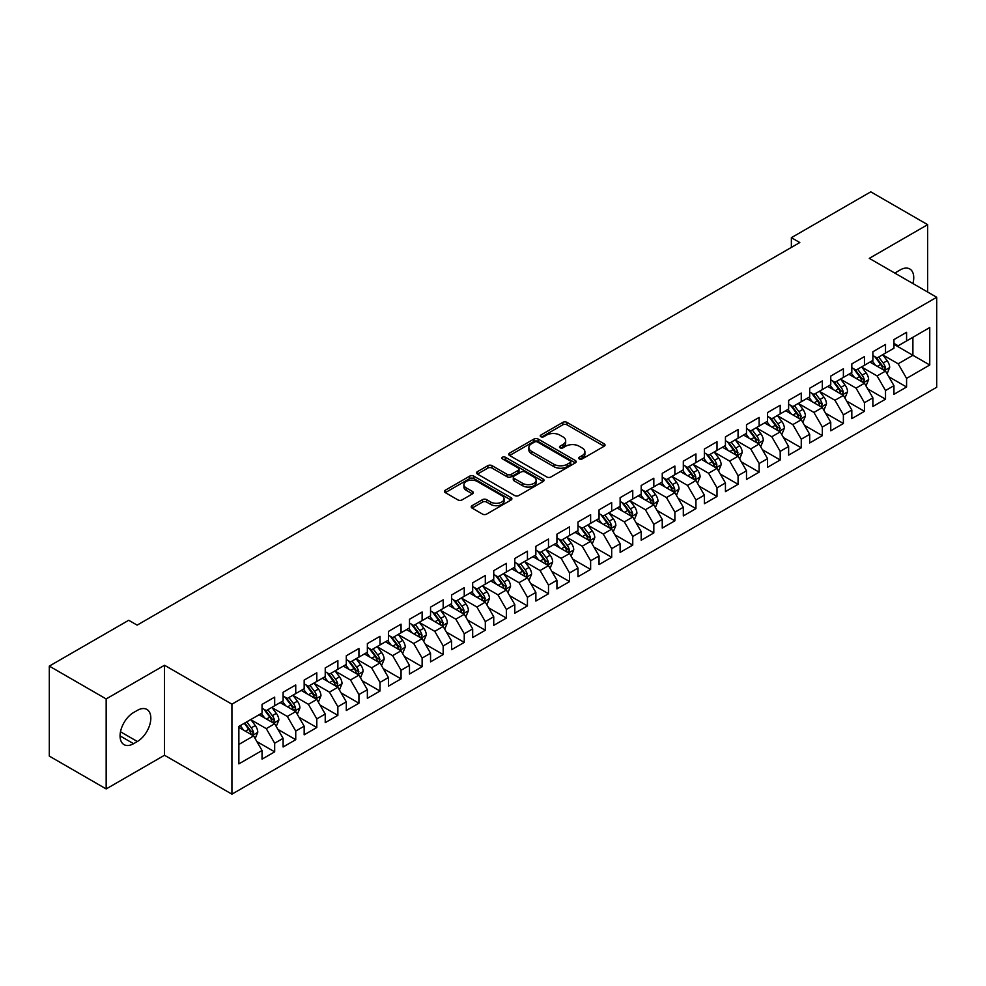 <?xml version="1.0" encoding="UTF-8"?>
<svg xmlns="http://www.w3.org/2000/svg" width="986" height="986" viewBox="0 0 986 986"><rect width="100%" height="100%" fill="white"/><g stroke="black" fill="none" stroke-linecap="round" stroke-linejoin="round"><path stroke-width="1.48" d="M579.312 458.921A2.046 1.183 0 0 0 582.208 458.921L604.171 446.239A2.921 1.689 0 0 0 605.034 445.043A2.921 1.689 0 0 0 604.171 443.848L566.962 422.365A2.921 1.689 0 0 0 562.821 422.365L540.858 435.048A2.046 1.183 0 0 0 540.254 435.886A2.046 1.183 0 0 0 540.858 436.724A2.046 1.183 0 0 0 543.754 436.724L546.601 435.085A9.355 5.398 0 0 1 559.826 435.085L562.932 436.872A9.355 5.398 0 0 1 565.668 440.693A9.355 5.398 0 0 1 562.932 444.513L560.085 446.153A2.046 1.183 0 0 0 559.481 446.991A2.046 1.183 0 0 0 560.085 447.817A2.046 1.183 0 0 0 562.981 447.817L565.828 446.177A9.355 5.398 0 0 1 579.053 446.177L582.159 447.977A9.355 5.398 0 0 1 584.895 451.798A9.355 5.398 0 0 1 582.159 455.606L579.312 457.257A2.046 1.183 0 0 0 578.72 458.083A2.046 1.183 0 0 0 579.312 458.921L579.312 457.257M472.06 505.682A2.921 1.689 0 0 0 471.209 506.878A2.921 1.689 0 0 0 472.06 508.073L482.499 514.1A2.921 1.689 0 0 0 486.64 514.1L511.031 500.013A2.921 1.689 0 0 0 511.894 498.817A2.921 1.689 0 0 0 511.031 497.634L473.822 476.139A2.921 1.689 0 0 0 469.681 476.139L445.29 490.227A2.921 1.689 0 0 0 444.427 491.422A2.921 1.689 0 0 0 445.29 492.618L457.898 499.902A2.921 1.689 0 0 0 462.04 499.902L472.479 493.863A2.921 1.689 0 0 0 473.329 492.68A2.921 1.689 0 0 0 472.479 491.484L466.218 487.873A7.826 4.511 0 0 1 463.925 484.681A7.826 4.511 0 0 1 468.757 480.502A7.826 4.511 0 0 1 477.286 481.488L501.788 495.625A7.826 4.511 0 0 1 504.068 498.817A7.826 4.511 0 0 1 499.249 502.996A7.826 4.511 0 0 1 490.72 502.01L486.64 499.655A2.921 1.689 0 0 0 482.499 499.655L472.06 505.682L472.06 508.073M106.168 698.938L106.168 788.936L164.514 755.251L164.514 665.254L106.168 698.938L49.3 666.105L128.71 620.268L137.14 625.124L799.794 242.544L791.364 237.688L791.364 247.412M164.514 665.254L231.92 704.177L936.7 297.267L936.7 387.264L231.92 794.161L231.92 704.177M927.641 292.041L927.641 224.672L869.295 258.357L936.7 297.267M927.641 224.672L870.774 191.839L791.364 237.688M546.799 476.977A2.921 1.689 0 0 0 550.94 476.977L575.331 462.89A2.921 1.689 0 0 0 576.194 461.695A2.921 1.689 0 0 0 575.331 460.511L538.122 439.016A2.921 1.689 0 0 0 533.981 439.016L509.589 453.104A2.921 1.689 0 0 0 508.727 454.3A2.921 1.689 0 0 0 509.589 455.495L546.799 476.977M503.267 459.365A2.046 1.183 0 0 1 505.35 459.661L543.15 481.476L518.784 495.539A2.921 1.689 0 0 1 514.655 495.539L477.434 474.056L477.434 471.665A2.921 1.689 0 0 0 476.583 472.861A2.921 1.689 0 0 0 477.434 474.056M477.434 471.665L487.873 465.638A2.921 1.689 0 0 1 492.014 465.638L507.1 474.352A2.921 1.689 0 0 0 511.241 474.352L518.168 470.359A2.921 1.689 0 0 0 519.018 469.163A2.921 1.689 0 0 0 518.168 467.968L502.453 458.897A2.046 1.183 0 0 1 501.849 458.059A2.046 1.183 0 0 1 503.119 456.962A2.046 1.183 0 0 1 505.35 457.221L543.187 479.073A2.921 1.689 0 0 1 544.038 480.256A2.921 1.689 0 0 1 543.187 481.451L543.187 479.073M893.945 344.336L912.9 355.28L912.9 337.286L929.749 327.549L906.578 340.934L906.578 332.294L893.945 339.591L893.945 348.231L885.514 353.087L885.514 344.459L872.881 351.755L872.881 360.383L864.451 365.251L864.451 356.612L851.818 363.908L851.818 372.548L843.387 377.416L843.387 368.776L830.754 376.073L830.754 384.713L822.324 389.569L822.324 380.941L809.691 388.237L809.691 396.865L801.261 401.733L801.261 393.094L788.627 400.39L788.627 409.03L780.197 413.898L780.197 405.258L767.564 412.555L767.564 421.195L759.134 426.051L759.134 417.423L746.501 424.719L746.501 433.347L738.07 438.215L738.07 429.576L725.437 436.872L725.437 445.512L717.007 450.38L717.007 441.74L704.374 449.037L704.374 457.677L695.943 462.533L695.943 453.905L683.31 461.201L683.31 469.829L674.88 474.697L674.88 466.058L662.247 473.354L662.247 481.994L653.817 486.862L653.817 478.222L641.183 485.519L641.183 494.159L632.753 499.015L632.753 490.387L620.12 497.683L620.12 506.311L611.69 511.179L611.69 502.552L599.057 509.848L599.057 518.476L590.626 523.344L590.626 514.704L577.993 522.001L577.993 530.641L569.563 535.497L569.563 526.869L556.93 534.165L556.93 542.793L548.499 547.661L548.499 539.034L535.866 546.33L535.866 554.958L527.436 559.826L527.436 551.186L514.803 558.483L514.803 567.123L506.373 571.979L506.373 563.351L493.74 570.647L493.74 579.275L485.309 584.143L485.309 575.516L472.676 582.812L472.676 591.44L464.246 596.308L464.246 587.668L451.613 594.965L451.613 603.605L443.182 608.473L443.182 599.833L430.549 607.13L430.549 615.769L422.119 620.625L422.119 611.998L409.486 619.294L409.486 627.922L401.055 632.79L401.055 624.15L388.422 631.447L388.422 640.087L379.992 644.955L379.992 636.315L367.359 643.611L367.359 652.251L358.929 657.107L358.929 648.48L346.296 655.776L346.296 664.404L337.865 669.272L337.865 660.632L325.232 667.929L325.232 676.569L316.802 681.437L316.802 672.797L304.169 680.093L304.169 688.733L295.738 693.589L295.738 684.962L283.105 692.258L283.105 700.886L274.675 705.754L274.675 697.114L262.042 704.411L262.042 713.051L238.871 726.423L238.871 763.879L262.042 750.506L253.612 735.913L238.871 727.397M929.749 327.549L929.749 365.005L906.578 378.39L898.16 363.797L882.877 354.972M888.78 376.738L906.578 387.017L906.578 378.39M906.578 387.017L893.945 394.314L893.945 385.686L885.514 390.542L877.096 375.949L861.813 367.137M867.717 388.903L885.514 399.182L885.514 390.542M885.514 399.182L872.881 406.478L872.881 397.839L864.451 402.707L856.033 388.114L840.75 379.302M846.654 401.068L864.451 411.335L864.451 402.707M864.451 411.335L851.818 418.631L851.818 410.003L843.387 414.872L834.969 400.279L819.699 391.454M825.59 413.22L843.387 423.499L843.387 414.872M843.387 423.499L830.754 430.796L830.754 422.168L822.324 427.024L813.906 412.431L798.635 403.619M804.527 425.385L822.324 435.664L822.324 427.024M822.324 435.664L809.691 442.96L809.691 434.321L801.261 439.189L792.843 424.596L777.572 415.784M783.463 437.55L801.261 447.829L801.261 439.189M801.261 447.829L788.627 455.125L788.627 446.485L780.197 451.354L771.779 436.761L756.508 427.936M762.4 449.702L780.197 459.981L780.197 451.354M780.197 459.981L767.564 467.278L767.564 458.65L759.134 463.506L750.716 448.913L735.445 440.101M741.336 461.867L759.134 472.146L759.134 463.506M759.134 472.146L746.501 479.442L746.501 470.803L738.07 475.671L729.652 461.078L714.382 452.266M720.273 474.032L738.07 484.311L738.07 475.671M738.07 484.311L725.437 491.607L725.437 482.967L717.007 487.836L708.589 473.243L693.318 464.418M699.21 486.184L717.007 496.463L717.007 487.836M717.007 496.463L704.374 503.76L704.374 495.132L695.943 499.988L687.525 485.395L672.255 476.583M678.146 498.349L695.943 508.628L695.943 499.988M695.943 508.628L683.31 515.924L683.31 507.285L674.88 512.153L666.462 497.56L651.191 488.748M657.083 510.514L674.88 520.793L674.88 512.153M674.88 520.793L662.247 528.089L662.247 519.449L653.817 524.318L645.399 509.725L630.128 500.9M636.019 522.679L653.817 532.945L653.817 524.318M653.817 532.945L641.183 540.242L641.183 531.614L632.753 536.47L624.335 521.877L609.065 513.065M614.956 534.831L632.753 545.11L632.753 536.47M632.753 545.11L620.12 552.406L620.12 543.767L611.69 548.635L603.272 534.042L588.001 525.23M593.892 546.996L611.69 557.275L611.69 548.635M611.69 557.275L599.057 564.571L599.057 555.931L590.626 560.8L582.208 546.207L566.938 537.382M572.829 559.161L590.626 569.427L590.626 560.8M590.626 569.427L577.993 576.724L577.993 568.096L569.563 572.952L561.145 558.359L545.874 549.547M551.766 571.313L569.563 581.592L569.563 572.952M569.563 581.592L556.93 588.889L556.93 580.249L548.499 585.117L540.082 570.524L524.811 561.712M530.702 583.478L548.499 593.757L548.499 585.117M548.499 593.757L535.866 601.053L535.866 592.413L527.436 597.282L519.018 582.689L503.747 573.864M509.639 595.643L527.436 605.909L527.436 597.282M527.436 605.909L514.803 613.206L514.803 604.578L506.373 609.434L497.955 594.841L482.684 586.029M488.575 607.795L506.373 618.074L506.373 609.434M506.373 618.074L493.74 625.37L493.74 616.731L485.309 621.599L476.891 607.006L461.621 598.194M467.512 619.96L485.309 630.239L485.309 621.599M485.309 630.239L472.676 637.535L472.676 628.895L464.246 633.764L455.828 619.171L440.557 610.346M446.448 632.125L464.246 642.391L464.246 633.764M464.246 642.391L451.613 649.688L451.613 641.06L443.182 645.929L434.764 631.323L419.494 622.511M425.385 644.277L443.182 654.556L443.182 645.929M443.182 654.556L430.549 661.852L430.549 653.225L422.119 658.081L413.701 643.488L398.43 634.676M404.322 656.442L422.119 666.721L422.119 658.081M422.119 666.721L409.486 674.017L409.486 665.377L401.055 670.246L392.638 655.653L377.367 646.828M383.258 668.607L401.055 678.873L401.055 670.246M401.055 678.873L388.422 686.17L388.422 677.542L379.992 682.411L371.574 667.818L356.303 658.993M362.195 680.759L379.992 691.038L379.992 682.411M379.992 691.038L367.359 698.334L367.359 689.707L358.929 694.563L350.511 679.97L335.24 671.158M341.131 692.924L358.929 703.203L358.929 694.563M358.929 703.203L346.296 710.499L346.296 701.859L337.865 706.728L329.447 692.135L314.177 683.323M320.068 705.089L337.865 715.355L337.865 706.728M337.865 715.355L325.232 722.652L325.232 714.024L316.802 718.893L308.384 704.3L293.113 695.475M299.004 717.241L316.802 727.52L316.802 718.893M316.802 727.52L304.169 734.817L304.169 726.189L295.738 731.045L287.32 716.452L272.05 707.64M277.941 729.406L295.738 739.685L295.738 731.045M295.738 739.685L283.105 746.981L283.105 738.341L274.675 743.21L266.257 728.617L250.986 719.805M256.878 741.571L274.675 751.85L274.675 743.21M274.675 751.85L262.042 759.146L262.042 750.506M262.042 708.182L266.257 710.623L274.675 705.754M238.871 744.43L253.612 735.913M283.105 696.03L287.32 698.458L295.738 693.589M266.257 728.617L274.675 723.749L259.096 714.751M283.105 738.341L274.675 723.749M304.169 683.865L308.384 686.293L316.802 681.437M287.32 716.452L295.738 711.596L280.16 702.587M304.169 726.189L295.738 711.596M325.232 671.7L329.447 674.141L337.865 669.272M308.384 704.3L316.802 699.431L301.223 690.434M325.232 714.024L316.802 699.431M346.296 659.548L350.511 661.976L358.929 657.107M329.447 692.135L337.865 687.267L322.286 678.269M346.296 701.859L337.865 687.267M367.359 647.383L371.574 649.811L379.992 644.955M350.511 679.97L358.929 675.114L343.35 666.105M367.359 689.707L358.929 675.114M388.422 635.218L392.638 637.659L401.055 632.79M371.574 667.818L379.992 662.949L364.413 653.952M388.422 677.542L379.992 662.949M409.486 623.066L413.701 625.494L422.119 620.625M392.638 655.653L401.055 650.785L385.477 641.787M409.486 665.377L401.055 650.785M430.549 610.901L434.764 613.329L443.182 608.473M413.701 643.488L422.119 638.632L406.54 629.623M430.549 653.225L422.119 638.632M451.613 598.736L455.828 601.177L464.246 596.308M434.764 631.323L443.182 626.467L427.604 617.47M451.613 641.06L443.182 626.467M472.676 586.571L476.891 589.012L485.309 584.143M455.828 619.171L464.246 614.303L448.667 605.305M472.676 628.895L464.246 614.303M493.74 574.419L497.955 576.847L506.373 571.979M476.891 607.006L485.309 602.138L469.73 593.141M493.74 616.731L485.309 602.138M514.803 562.254L519.018 564.682L527.436 559.826M497.955 594.841L506.373 589.985L490.794 580.988M514.803 604.578L506.373 589.985M535.866 550.089L540.082 552.53L548.499 547.661M519.018 582.689L527.436 577.821L511.857 568.823M535.866 592.413L527.436 577.821M556.93 537.937L561.145 540.365L569.563 535.497M540.082 570.524L548.499 565.656L532.921 556.659M556.93 580.249L548.499 565.656M577.993 525.772L582.208 528.2L590.626 523.344M561.145 558.359L569.563 553.503L553.984 544.506M577.993 568.096L569.563 553.503M599.057 513.607L603.272 516.048L611.69 511.179M582.208 546.207L590.626 541.339L575.048 532.341M599.057 555.931L590.626 541.339M620.12 501.455L624.335 503.883L632.753 499.015M603.272 534.042L611.69 529.174L596.111 520.177M620.12 543.767L611.69 529.174M641.183 489.29L645.399 491.718L653.817 486.862M624.335 521.877L632.753 517.021L617.174 508.024M641.183 531.614L632.753 517.021M662.247 477.125L666.462 479.566L674.88 474.697M645.399 509.725L653.817 504.857L638.225 495.859M662.247 519.449L653.817 504.857M683.31 464.973L687.525 467.401L695.943 462.533M666.462 497.56L674.88 492.692L659.289 483.695M683.31 507.285L674.88 492.692M704.374 452.808L708.589 455.236L717.007 450.38M687.525 485.395L695.943 480.539L680.352 471.542M704.374 495.132L695.943 480.539M725.437 440.643L729.652 443.084L738.07 438.215M708.589 473.243L717.007 468.375L701.416 459.377M725.437 482.967L717.007 468.375M746.501 428.491L750.716 430.919L759.134 426.051M729.652 461.078L738.07 456.21L722.479 447.213M746.501 470.803L738.07 456.21M767.564 416.326L771.779 418.754L780.197 413.898M750.716 448.913L759.134 444.057L743.543 435.048M767.564 458.65L759.134 444.057M788.627 404.161L792.843 406.602L801.261 401.733M771.779 436.761L780.197 431.893L764.606 422.895M788.627 446.485L780.197 431.893M809.691 392.009L813.906 394.437L822.324 389.569M792.843 424.596L801.261 419.728L785.669 410.731M809.691 434.321L801.261 419.728M830.754 379.844L834.969 382.272L843.387 377.416M813.906 412.431L822.324 407.575L806.733 398.566M830.754 422.168L822.324 407.575M851.818 367.679L856.033 370.12L864.451 365.251M834.969 400.279L843.387 395.411L827.796 386.413M851.818 410.003L843.387 395.411M872.881 355.527L877.096 357.955L885.514 353.087M856.033 388.114L864.451 383.246L848.86 374.249M872.881 397.839L864.451 383.246M893.945 343.362L898.16 345.79L906.578 340.934M877.096 375.949L885.514 371.093L869.923 362.084M893.945 385.686L885.514 371.093M49.3 666.105L49.3 756.102L106.168 788.936M164.514 755.251L231.92 794.161M898.16 363.797L912.9 355.28L929.749 365.005M912.913 283.537A19.067 11.006 120 0 0 909.795 268.968A19.067 11.006 120 0 0 900.255 269.905L896.471 272.099A19.067 11.006 120 0 0 894.881 273.122M133.554 712.558A19.067 11.006 120 0 0 121.093 729.369A19.067 11.006 120 0 0 124.026 744.64A19.067 11.006 120 0 0 133.554 743.69L137.35 741.509A19.067 11.006 120 0 0 149.798 724.71A19.067 11.006 120 0 0 146.877 709.427A19.067 11.006 120 0 0 137.35 710.376L133.554 712.558M580.138 459.217L582.159 458.046A9.355 5.398 0 0 0 584.895 454.226L584.895 451.798M565.668 440.693L565.668 443.121A9.355 5.398 0 0 1 562.932 446.941L560.898 448.112M604.135 446.264L566.962 424.806A2.921 1.689 0 0 0 562.821 424.806L541.671 437.008M575.294 462.915L538.122 441.457A2.921 1.689 0 0 0 533.981 441.457L509.626 455.52M570.167 462.533A2.046 1.183 0 0 0 570.758 461.695A2.046 1.183 0 0 0 570.167 460.869L537.493 441.999A2.046 1.183 0 0 0 534.609 441.999L531.602 443.737A9.355 5.398 0 0 0 528.866 447.558A9.355 5.398 0 0 0 531.602 451.378L553.935 464.27A9.355 5.398 0 0 0 567.172 464.27L570.167 462.533L570.167 464.961A2.046 1.183 0 0 0 570.758 464.135L570.758 461.695M528.866 447.558L528.866 449.986A9.355 5.398 0 0 0 531.602 453.806L531.602 451.378M570.167 464.961L567.172 466.698A9.355 5.398 0 0 1 553.935 466.698L531.602 453.806M477.47 474.081L487.873 468.067L487.873 465.638M519.018 469.163L519.018 471.591A2.921 1.689 0 0 1 518.168 472.787L511.241 476.78A2.921 1.689 0 0 1 507.1 476.78L492.014 468.067A2.921 1.689 0 0 0 487.873 468.067M522.765 483.399A7.826 4.511 0 0 0 531.294 484.372A7.826 4.511 0 0 0 536.125 480.207A7.826 4.511 0 0 0 533.833 477.002L525.193 472.023A2.921 1.689 0 0 0 521.064 472.023L514.137 476.028A2.921 1.689 0 0 0 513.275 477.212A2.921 1.689 0 0 0 514.137 478.407L522.765 483.399L522.765 485.827A7.826 4.511 0 0 0 531.294 486.801A7.826 4.511 0 0 0 536.125 482.635L536.125 480.207M513.275 477.212L513.275 479.652A2.921 1.689 0 0 0 514.137 480.848L514.137 478.407M522.765 485.827L514.137 480.848M504.068 498.817L504.068 501.258A7.826 4.511 0 0 1 499.249 505.424A7.826 4.511 0 0 1 490.72 504.45L486.64 502.084A2.921 1.689 0 0 0 482.499 502.084L472.097 508.098M463.925 484.681L463.925 487.109A7.826 4.511 0 0 0 466.218 490.301L466.218 487.873M472.442 493.887L466.218 490.301M510.995 500.038L473.822 478.58A2.921 1.689 0 0 0 469.681 478.58L445.327 492.643L445.29 490.227M887.08 373.793L889.68 367.421A7.888 4.56 -120 0 0 887.166 360.691L882.692 354.726M875.556 365.338L872.166 360.802M884.023 370.231L885.428 367.753A7.888 4.56 -120 0 0 883.16 363.008L878.686 357.031M876.135 357.4L881.657 364.783A4.018 2.317 60 0 1 882.396 366.003L885.428 367.753M874.742 356.599L880.634 364.463A7.888 4.56 60 0 1 882.901 369.208L883.062 369.664M866.016 385.945L868.617 379.573A7.888 4.56 -120 0 0 866.102 372.856L861.628 366.878M854.492 377.502L851.103 372.967M862.96 382.395L864.365 379.918A7.888 4.56 -120 0 0 862.097 375.161L857.623 369.195M855.072 369.565L860.593 376.935A4.018 2.317 60 0 1 861.333 378.168L864.365 379.918M853.679 368.764L859.57 376.627A7.888 4.56 60 0 1 861.838 381.372L861.998 381.829M844.953 398.11L847.553 391.738A7.888 4.56 -120 0 0 845.039 385.021L840.565 379.043M833.429 389.667L830.039 385.119M841.896 394.548L843.301 392.071A7.888 4.56 -120 0 0 841.033 387.325L836.559 381.348M834.008 381.73L839.53 389.1A4.018 2.317 60 0 1 840.269 390.32L843.301 392.071M832.615 380.929L838.507 388.78A7.888 4.56 60 0 1 840.775 393.537L840.935 393.993M823.889 410.275L826.49 403.903A7.888 4.56 -120 0 0 823.976 397.173L819.502 391.208M812.365 401.82L808.976 397.284M820.833 406.713L822.238 404.235A7.888 4.56 -120 0 0 819.97 399.49L815.496 393.513M812.945 393.882L818.466 401.265A4.018 2.317 60 0 1 819.206 402.485L822.238 404.235M811.552 393.081L817.443 400.945A7.888 4.56 60 0 1 819.711 405.69L819.871 406.146M802.826 422.427L805.426 416.055A7.888 4.56 -120 0 0 802.912 409.338L798.438 403.36M791.314 413.984L787.913 409.449M799.769 418.877L801.174 416.4A7.888 4.56 -120 0 0 798.907 411.643L794.433 405.677M791.881 406.047L797.415 413.417A4.018 2.317 60 0 1 798.142 414.65L801.174 416.4M790.489 405.246L796.38 413.109A7.888 4.56 60 0 1 798.648 417.854L798.808 418.31M781.762 434.592L784.363 428.22A7.888 4.56 -120 0 0 781.849 421.503L777.375 415.525M770.251 426.149L766.849 421.601M778.706 431.03L780.111 428.553A7.888 4.56 -120 0 0 777.843 423.807L773.369 417.83M770.818 418.212L776.352 425.582A4.018 2.317 60 0 1 777.079 426.802L780.111 428.553M769.425 417.411L775.316 425.262A7.888 4.56 60 0 1 777.584 430.019L777.744 430.475M760.699 446.757L763.3 440.385A7.888 4.56 -120 0 0 760.785 433.655L756.311 427.69M749.187 438.302L745.786 433.766M757.642 443.195L759.047 440.717A7.888 4.56 -120 0 0 756.78 435.972L752.306 429.995M749.754 430.364L755.288 437.747A4.018 2.317 60 0 1 756.015 438.967L759.047 440.717M748.362 429.563L754.253 437.427A7.888 4.56 60 0 1 756.521 442.172L756.681 442.628M739.636 458.909L742.236 452.537A7.888 4.56 -120 0 0 739.722 445.82L735.248 439.842M728.124 450.466L724.722 445.931M736.579 455.359L737.984 452.882A7.888 4.56 -120 0 0 735.716 448.125L731.242 442.159M728.691 442.529L734.225 449.912A4.018 2.317 60 0 1 734.952 451.132L737.984 452.882M727.298 441.728L733.19 449.591A7.888 4.56 60 0 1 735.457 454.336L735.618 454.792M718.572 471.074L721.173 464.702A7.888 4.56 -120 0 0 718.658 457.985L714.184 452.007M707.061 462.631L703.659 458.083M715.516 467.512L716.921 465.035A7.888 4.56 -120 0 0 714.653 460.289L710.179 454.312M707.628 454.694L713.161 462.064A4.018 2.317 60 0 1 713.889 463.284L716.921 465.035M706.235 453.893L712.126 461.744A7.888 4.56 60 0 1 714.394 466.501L714.554 466.957M697.509 483.239L700.109 476.867A7.888 4.56 -120 0 0 697.595 470.137L693.121 464.172M685.997 474.784L682.595 470.248M694.452 479.677L695.857 477.199A7.888 4.56 -120 0 0 693.589 472.454L689.115 466.477M686.564 466.846L692.098 474.229A4.018 2.317 60 0 1 692.825 475.449L695.857 477.199M685.171 466.045L691.063 473.909A7.888 4.56 60 0 1 693.331 478.654L693.491 479.11M676.445 495.391L679.046 489.019A7.888 4.56 -120 0 0 676.532 482.302L672.058 476.324M664.934 486.948L661.532 482.413M673.389 491.841L674.794 489.364A7.888 4.56 -120 0 0 672.526 484.607L668.052 478.641M665.501 479.011L671.035 486.394A4.018 2.317 60 0 1 671.762 487.614L674.794 489.364M664.108 478.21L669.999 486.073A7.888 4.56 60 0 1 672.267 490.818L672.427 491.274M655.382 507.556L657.982 501.184A7.888 4.56 -120 0 0 655.468 494.467L650.994 488.489M643.87 499.113L640.469 494.565M652.325 503.994L653.73 501.517A7.888 4.56 -120 0 0 651.463 496.771L646.989 490.794M644.437 491.176L649.971 498.546A4.018 2.317 60 0 1 650.698 499.766L653.73 501.517M643.045 490.375L648.936 498.238A7.888 4.56 60 0 1 651.204 502.983L651.364 503.439M634.318 519.721L636.919 513.349A7.888 4.56 -120 0 0 634.405 506.619L629.931 500.654M622.807 511.266L619.405 506.73M631.262 516.159L632.667 513.681A7.888 4.56 -120 0 0 630.399 508.936L625.925 502.959M623.374 503.328L628.908 510.711A4.018 2.317 60 0 1 629.635 511.931L632.667 513.681M621.981 502.527L627.872 510.391A7.888 4.56 60 0 1 630.14 515.136L630.3 515.592M613.255 531.873L615.856 525.501A7.888 4.56 -120 0 0 613.341 518.784L608.867 512.806M601.743 523.43L598.342 518.895M610.198 528.323L611.603 525.846A7.888 4.56 -120 0 0 609.336 521.089L604.862 515.123M602.31 515.493L607.844 522.876A4.018 2.317 60 0 1 608.572 524.096L611.603 525.846M600.918 514.692L606.809 522.555A7.888 4.56 60 0 1 609.077 527.3L609.237 527.756M592.192 544.038L594.792 537.666A7.888 4.56 -120 0 0 592.278 530.949L587.804 524.971M580.68 535.595L577.278 531.047M589.135 540.476L590.54 537.999A7.888 4.56 -120 0 0 588.272 533.253L583.798 527.288M581.247 527.658L586.781 535.028A4.018 2.317 60 0 1 587.508 536.248L590.54 537.999M579.854 526.857L585.746 534.72A7.888 4.56 60 0 1 588.013 539.465L588.174 539.921M571.128 556.203L573.741 549.831A7.888 4.56 -120 0 0 571.214 543.101L566.74 537.136M559.617 547.748L556.215 543.212M568.084 552.641L569.477 550.163A7.888 4.56 -120 0 0 567.209 545.418L562.735 539.441M560.184 539.81L565.717 547.193A4.018 2.317 60 0 1 566.445 548.413L569.477 550.163M558.791 539.009L564.682 546.873A7.888 4.56 60 0 1 566.95 551.618L567.11 552.086M550.065 568.355L552.678 561.983A7.888 4.56 -120 0 0 550.151 555.266L545.677 549.288M538.553 559.912L535.151 555.377M547.02 564.805L548.413 562.328A7.888 4.56 -120 0 0 546.145 557.571L541.671 551.605M539.12 551.975L544.654 559.358A4.018 2.317 60 0 1 545.381 560.578L548.413 562.328M537.727 551.174L543.619 559.037A7.888 4.56 60 0 1 545.887 563.782L546.047 564.238M529.001 580.52L531.614 574.148A7.888 4.56 -120 0 0 529.088 567.431L524.614 561.453M517.49 572.077L514.088 567.529M525.957 576.958L527.35 574.481A7.888 4.56 -120 0 0 525.082 569.735L520.608 563.77M518.057 564.14L523.591 571.51A4.018 2.317 60 0 1 524.318 572.73L527.35 574.481M516.664 563.339L522.555 571.202A7.888 4.56 60 0 1 524.823 575.947L524.983 576.403M507.938 592.685L510.551 586.313A7.888 4.56 -120 0 0 508.024 579.583L503.55 573.618M496.426 584.23L493.025 579.694M504.894 589.123L506.286 586.645A7.888 4.56 -120 0 0 504.019 581.9L499.545 575.923M496.993 576.292L502.527 583.675A4.018 2.317 60 0 1 503.254 584.895L506.286 586.645M495.613 575.491L501.492 583.355A7.888 4.56 60 0 1 503.76 588.1L503.92 588.568M486.874 604.849L489.487 598.465A7.888 4.56 -120 0 0 486.961 591.748L482.487 585.77M475.363 596.394L471.961 591.859M483.83 601.287L485.223 598.81A7.888 4.56 -120 0 0 482.955 594.065L478.481 588.087M475.93 588.457L481.464 595.84A4.018 2.317 60 0 1 482.191 597.06L485.223 598.81M474.549 587.656L480.428 595.519A7.888 4.56 60 0 1 482.696 600.264L482.857 600.72M465.811 617.002L468.424 610.63A7.888 4.56 -120 0 0 465.897 603.913L461.423 597.935M454.3 608.559L450.898 604.011M462.767 613.44L464.159 610.963A7.888 4.56 -120 0 0 461.892 606.217L457.418 600.252M454.866 600.622L460.4 607.992A4.018 2.317 60 0 1 461.128 609.212L464.159 610.963M453.486 599.821L459.365 607.684A7.888 4.56 60 0 1 461.633 612.429L461.793 612.885M444.748 629.167L447.361 622.795A7.888 4.56 -120 0 0 444.834 616.065L440.36 610.1M433.236 620.724L429.834 616.176M441.703 625.605L443.096 623.127A7.888 4.56 -120 0 0 440.828 618.382L436.354 612.405M433.803 612.774L439.337 620.157A4.018 2.317 60 0 1 440.064 621.377L443.096 623.127M432.423 611.973L438.302 619.837A7.888 4.56 60 0 1 440.569 624.594L440.73 625.05M423.684 641.331L426.297 634.947A7.888 4.56 -120 0 0 423.77 628.23L419.296 622.252M412.173 632.876L408.771 628.341M420.64 637.769L422.033 635.292A7.888 4.56 -120 0 0 419.765 630.547L415.291 624.569M412.74 624.939L418.274 632.322A4.018 2.317 60 0 1 419.001 633.542L422.033 635.292M411.359 624.138L417.238 632.001A7.888 4.56 60 0 1 419.506 636.746L419.666 637.202M402.621 653.484L405.234 647.112A7.888 4.56 -120 0 0 402.707 640.395L398.233 634.417M391.109 645.041L387.708 640.493M399.576 649.922L400.969 647.445A7.888 4.56 -120 0 0 398.701 642.699L394.227 636.734M391.676 637.104L397.21 644.474A4.018 2.317 60 0 1 397.937 645.707L400.969 647.445M390.296 636.303L396.175 644.166A7.888 4.56 60 0 1 398.443 648.911L398.603 649.367M381.557 665.649L384.17 659.277A7.888 4.56 -120 0 0 381.644 652.547L377.17 646.582M370.046 657.206L366.644 652.658M378.513 662.087L379.906 659.609A7.888 4.56 -120 0 0 377.638 654.864L373.164 648.887M370.613 649.269L376.147 656.639A4.018 2.317 60 0 1 376.874 657.859L379.906 659.609M369.232 648.455L375.111 656.319A7.888 4.56 60 0 1 377.379 661.076L377.539 661.532M360.494 677.813L363.107 671.441A7.888 4.56 -120 0 0 360.58 664.712L356.106 658.747M348.982 669.358L345.581 664.823M357.45 674.251L358.842 671.774A7.888 4.56 -120 0 0 356.575 667.029L352.101 661.051M349.549 661.421L355.083 668.804A4.018 2.317 60 0 1 355.81 670.024L358.842 671.774M348.169 660.62L354.048 668.483A7.888 4.56 60 0 1 356.316 673.228L356.476 673.684M339.43 689.966L342.043 683.594A7.888 4.56 -120 0 0 339.517 676.877L335.043 670.899M327.919 681.523L324.517 676.988M336.386 686.416L337.779 683.939A7.888 4.56 -120 0 0 335.511 679.181L331.037 673.216M328.486 673.586L334.02 680.956A4.018 2.317 60 0 1 334.747 682.189L337.779 683.939M327.105 672.785L332.985 680.648A7.888 4.56 60 0 1 335.252 685.393L335.413 685.849M318.367 702.131L320.98 695.759A7.888 4.56 -120 0 0 318.453 689.041L313.979 683.064M306.856 693.688L303.454 689.14M315.323 698.569L316.716 696.091A7.888 4.56 -120 0 0 314.448 691.346L309.974 685.369M307.422 685.751L312.956 693.121A4.018 2.317 60 0 1 313.684 694.341L316.716 696.091M306.042 684.95L311.921 692.801A7.888 4.56 60 0 1 314.189 697.558L314.349 698.014M297.304 714.295L299.917 707.923A7.888 4.56 -120 0 0 297.39 701.194L292.916 695.229M285.792 705.84L282.39 701.305M294.259 710.733L295.652 708.256A7.888 4.56 -120 0 0 293.384 703.511L288.91 697.533M286.359 697.903L291.893 705.286A4.018 2.317 60 0 1 292.62 706.506L295.652 708.256M284.979 697.102L290.858 704.965A7.888 4.56 60 0 1 293.125 709.71L293.286 710.167M276.24 726.448L278.853 720.076A7.888 4.56 -120 0 0 276.326 713.359L271.853 707.381M264.729 718.005L261.327 713.47M273.196 722.898L274.589 720.421A7.888 4.56 -120 0 0 272.321 715.663L267.847 709.698M265.296 710.068L270.83 717.438A4.018 2.317 60 0 1 271.557 718.671L274.589 720.421M263.915 709.267L269.794 717.13A7.888 4.56 60 0 1 272.062 721.875L272.222 722.331M255.177 738.613L257.79 732.241A7.888 4.56 -120 0 0 255.263 725.523L250.789 719.546M243.665 730.17L240.264 725.622M252.133 735.051L253.525 732.573A7.888 4.56 -120 0 0 251.257 727.828L246.783 721.851M244.811 722.997L249.766 729.603A4.018 2.317 60 0 1 250.493 730.823L253.525 732.573M244.257 723.317L248.731 729.283A7.888 4.56 60 0 1 250.999 734.04L251.159 734.496M582.159 458.046L582.159 455.606M560.085 447.817L560.085 446.153M562.932 446.941L562.932 444.513M540.858 436.724L540.858 435.048M562.821 424.806L562.821 422.365M566.962 424.806L566.962 422.365M604.171 446.239L604.171 443.848M509.589 455.495L509.589 453.104M533.981 441.457L533.981 439.016M538.122 441.457L538.122 439.016M575.331 462.89L575.331 460.511M553.935 466.698L553.935 464.27M567.172 466.698L567.172 464.27M492.014 468.067L492.014 465.638M507.1 476.78L507.1 474.352M511.241 476.78L511.241 474.352M518.168 472.787L518.168 470.359M505.35 459.661L505.35 457.221M482.499 502.084L482.499 499.655M486.64 502.084L486.64 499.655M490.72 504.45L490.72 502.01M472.479 493.863L472.479 491.484M469.681 478.58L469.681 476.139M473.822 478.58L473.822 476.139M511.031 500.013L511.031 497.634M120.07 735.913L133.554 743.69M120.502 731.785L137.35 741.509M884.528 370.514L889.631 367.568M883.16 363.008L887.166 360.691M877.343 366.373L880.634 364.463M863.465 382.679L868.567 379.733M862.097 375.161L866.102 372.856M856.279 378.525L859.57 376.627M842.401 394.844L847.504 391.886M841.033 387.325L845.039 385.021M835.216 390.69L838.507 388.78M821.338 406.996L826.441 404.05M819.97 399.49L823.976 397.173M814.153 402.855L817.443 400.945M800.275 419.161L805.377 416.215M798.907 411.643L802.912 409.338M793.089 415.007L796.38 413.109M779.211 431.326L784.314 428.368M777.843 423.807L781.849 421.503M772.026 427.172L775.316 425.262M758.148 443.478L763.25 440.532M756.78 435.972L760.785 433.655M750.962 439.337L754.253 437.427M737.084 455.643L742.187 452.697M735.716 448.125L739.722 445.82M729.899 451.489L733.19 449.591M716.021 467.808L721.123 464.85M714.653 460.289L718.658 457.985M708.835 463.654L712.126 461.744M694.957 479.96L700.06 477.014M693.589 472.454L697.595 470.137M687.772 475.819L691.063 473.909M673.894 492.125L678.997 489.179M672.526 484.607L676.532 482.302M666.709 487.971L669.999 486.073M652.831 504.29L657.933 501.332M651.463 496.771L655.468 494.467M645.645 500.136L648.936 498.238M631.767 516.442L636.87 513.496M630.399 508.936L634.405 506.619M624.582 512.301L627.872 510.391M610.704 528.607L615.806 525.661M609.336 521.089L613.341 518.784M603.518 524.453L606.809 522.555M589.64 540.772L594.743 537.814M588.272 533.253L592.278 530.949M582.455 536.618L585.746 534.72M568.577 552.924L573.679 549.978M567.209 545.418L571.214 543.101M561.391 548.783L564.682 546.873M547.513 565.089L552.616 562.143M546.145 557.571L550.151 555.266M540.328 560.935L543.619 559.037M526.45 577.254L531.553 574.296M525.082 569.735L529.088 567.431M519.265 573.1L522.555 571.202M505.387 589.406L510.489 586.46M504.019 581.9L508.024 579.583M498.201 585.265L501.492 583.355M484.323 601.571L489.426 598.625M482.955 594.065L486.961 591.748M477.138 597.417L480.428 595.519M463.26 613.736L468.362 610.79M461.892 606.217L465.897 603.913M456.074 609.582L459.365 607.684M442.196 625.888L447.299 622.942M440.828 618.382L444.834 616.065M435.011 621.747L438.302 619.837M421.133 638.053L426.235 635.107M419.765 630.547L423.77 628.23M413.947 633.899L417.238 632.001M400.07 650.218L405.172 647.272M398.701 642.699L402.707 640.395M392.884 646.064L396.175 644.166M379.006 662.37L384.109 659.424M377.638 654.864L381.644 652.547M371.821 658.229L375.111 656.319M357.943 674.535L363.045 671.589M356.575 667.029L360.58 664.712M350.757 670.394L354.048 668.483M336.879 686.7L341.982 683.754M335.511 679.181L339.517 676.877M329.694 682.546L332.985 680.648M315.816 698.864L320.918 695.906M314.448 691.346L318.453 689.041M308.63 694.711L311.921 692.801M294.752 711.017L299.855 708.071M293.384 703.511L297.39 701.194M287.567 706.876L290.858 704.965M273.689 723.182L278.791 720.236M272.321 715.663L276.326 713.359M266.503 719.028L269.794 717.13M252.626 735.346L257.728 732.388M251.257 727.828L255.263 725.523M245.44 731.193L248.731 729.283"/></g></svg>
